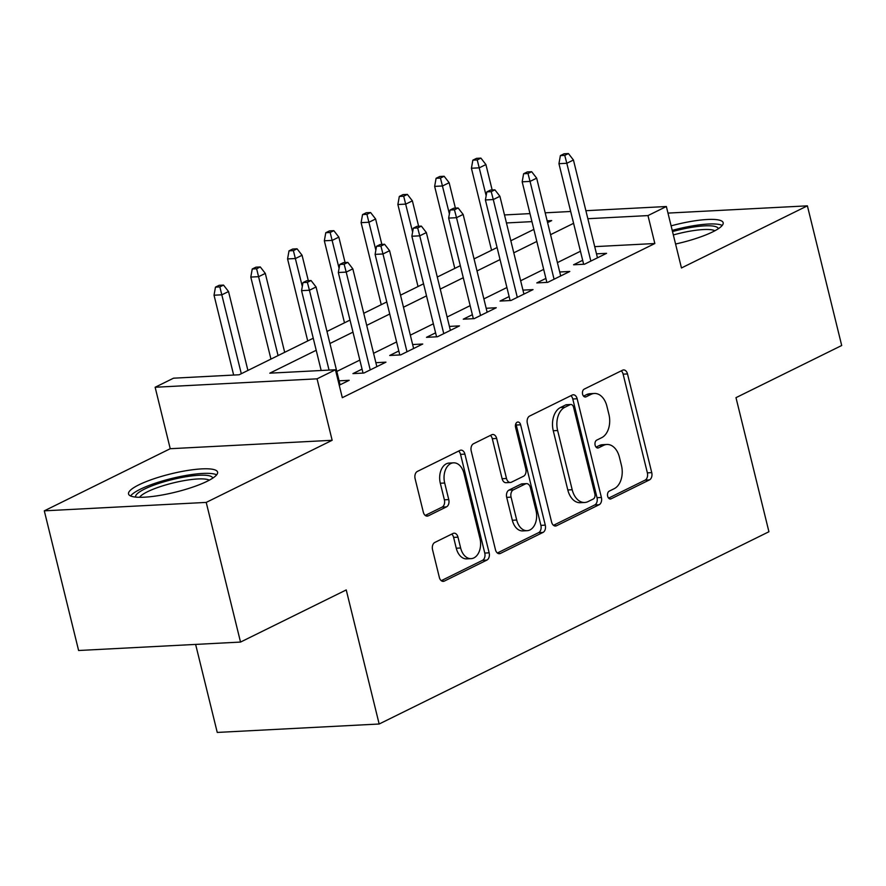 <?xml version="1.0" encoding="UTF-8"?>
<svg xmlns="http://www.w3.org/2000/svg" width="886" height="886" viewBox="0 0 886 886"><rect width="100%" height="100%" fill="white"/><g stroke="black" fill="none" stroke-linecap="round" stroke-linejoin="round"><path stroke-width="1.33" d="M607.663 496.215A4.042 2.691 87 0 0 610.399 499.006A4.042 2.691 87 0 0 611.13 498.807L649.482 479.891A5.77 3.843 87 0 0 651.742 472.626L627.498 373.925A5.77 3.843 87 0 0 623.589 369.938A5.77 3.843 87 0 0 622.537 370.215L584.195 389.131A4.042 2.691 87 0 0 582.611 394.215A4.042 2.691 87 0 0 585.347 397.006A4.042 2.691 87 0 0 586.078 396.817L591.04 394.359A18.462 12.304 87 0 1 594.395 393.473A18.462 12.304 87 0 1 606.899 406.22L608.926 414.438A18.462 12.304 87 0 1 601.683 437.684L596.721 440.132A4.042 2.691 87 0 0 595.137 445.215A4.042 2.691 87 0 0 597.873 448.006A4.042 2.691 87 0 0 598.604 447.807L603.565 445.359A18.462 12.304 87 0 1 606.921 444.473A18.462 12.304 87 0 1 619.425 457.209L621.451 465.438A18.462 12.304 87 0 1 614.208 488.684L609.247 491.132A4.042 2.691 87 0 0 607.663 496.215M207.191 481.264A45.85 9.425 -13.8 0 0 217.591 472.105A45.85 9.425 -13.8 0 0 187.256 470.521A45.85 9.425 -13.8 0 0 138.925 484.819A45.85 9.425 -13.8 0 0 128.536 493.978A45.85 9.425 -13.8 0 0 158.86 495.562A45.85 9.425 -13.8 0 0 207.191 481.264M675.575 244.015A45.85 9.425 -13.8 0 0 712.765 231.855A45.85 9.425 -13.8 0 0 723.164 222.696A45.85 9.425 -13.8 0 0 671.112 225.852M434.805 542.453A5.77 3.843 87 0 0 432.545 549.708L439.345 577.406A5.77 3.843 87 0 0 443.255 581.382A5.77 3.843 87 0 0 444.296 581.105L486.89 560.096A5.77 3.843 87 0 0 489.15 552.831L464.906 454.13A5.77 3.843 87 0 0 460.997 450.143A5.77 3.843 87 0 0 459.945 450.42L417.361 471.43A5.77 3.843 87 0 0 415.102 478.695L423.32 512.152A5.77 3.843 87 0 0 427.229 516.128A5.77 3.843 87 0 0 428.27 515.851L446.5 506.858A5.77 3.843 87 0 0 448.759 499.593L444.683 483.014A15.439 10.289 87 0 1 453.543 462.835A15.439 10.289 87 0 1 463.998 473.478L479.957 538.466A15.439 10.289 87 0 1 471.108 558.645A15.439 10.289 87 0 1 460.642 547.991L457.984 537.16A5.77 3.843 87 0 0 454.075 533.184A5.77 3.843 87 0 0 453.034 533.461L434.805 542.453M240.527 642.073L78.61 650.501L44.3 510.834L206.216 502.406L240.527 642.073L346.238 589.932L379.164 724.006L768.926 531.744L735.989 397.659L841.7 345.507L807.39 205.84L681.456 267.971L666.361 206.516L647.976 215.586L654.843 243.517L342.306 397.692L335.44 369.761L317.055 378.831L155.139 387.26L173.523 378.189L239.165 374.767L313.245 338.23M206.216 502.406L332.15 440.287L317.055 378.831M551.59 522.031A5.77 3.843 87 0 0 555.5 526.018A5.77 3.843 87 0 0 556.541 525.741L599.135 504.732A5.77 3.843 87 0 0 601.395 497.467L577.151 398.755A5.77 3.843 87 0 0 573.242 394.779A5.77 3.843 87 0 0 572.19 395.056L529.606 416.066A5.77 3.843 87 0 0 527.347 423.331L551.59 522.031M543.007 532.42L500.424 553.429A5.77 3.843 87 0 1 499.372 553.706A5.77 3.843 87 0 1 495.462 549.719L471.219 451.018A5.77 3.843 87 0 1 473.489 443.753L491.708 434.76A5.77 3.843 87 0 1 492.76 434.483A5.77 3.843 87 0 1 496.669 438.459L506.504 478.495A5.77 3.843 87 0 0 510.414 482.471A5.77 3.843 87 0 0 511.455 482.194L523.548 476.236A5.77 3.843 87 0 0 525.808 468.971L515.574 427.296A4.042 2.691 87 0 1 517.889 422.013A4.042 2.691 87 0 1 520.625 424.804L545.278 525.154A5.77 3.843 87 0 1 543.007 532.42L538.633 532.641L497.378 552.997M807.39 205.84L667.978 213.094M582.667 260.296L573.563 264.781L584.505 264.216L606.567 253.33L596.488 253.85M545.898 278.425L536.794 282.922L547.736 282.346L569.798 271.47L559.719 271.991M509.129 296.566L500.025 301.063L510.967 300.487L533.029 289.611L522.95 290.132M472.36 314.707L463.256 319.193L474.198 318.628L496.26 307.741L486.181 308.273M435.591 332.848L426.487 337.333L437.429 336.769L459.491 325.882L449.412 326.413M398.822 350.978L389.718 355.474L400.66 354.909L422.722 344.023L412.643 344.543M362.053 369.119L352.949 373.615L363.891 373.039L385.953 362.164L375.874 362.684M654.843 243.517L594.716 246.64M580.452 251.247L557.416 262.61M543.683 269.388L520.647 280.751M506.914 287.529L483.878 298.892M470.145 305.659L447.109 317.022M433.376 323.8L410.34 335.163M396.607 341.941L373.571 353.304M359.838 360.081L336.802 371.444M339.105 380.825L349.184 380.304L339.238 385.211M195.629 644.41L217.247 732.434L379.164 724.006M332.15 440.287L170.234 448.715L44.3 510.834M170.234 448.715L155.139 387.26M316.202 350.28L269.798 373.172L335.44 369.761M573.585 223.316L550.549 234.679M536.816 241.457L513.78 252.82M500.047 259.587L477.011 270.95M463.278 277.728L440.242 289.091M426.509 295.869L403.473 307.232M389.74 314.009L366.704 325.372M352.971 332.15L329.935 343.513M647.976 215.586L587.861 218.709M504.477 214.944L529.983 213.615M545.189 212.817L570.684 211.488M585.89 210.702L666.361 206.516M547.592 222.619L551.701 220.592L547.149 220.835M531.954 221.622L506.449 222.951M326.978 331.453L350.014 320.09M363.747 313.312L386.783 301.949M400.516 295.171L423.552 283.808M437.285 277.041L460.321 265.678M474.054 258.9L497.09 247.537M510.823 240.759L533.859 229.396M606.921 444.473L602.546 444.694A18.462 12.304 87 0 0 599.191 445.592L603.565 445.359M596.079 447.131L599.191 445.592M594.395 393.473L590.021 393.705A18.462 12.304 87 0 0 586.665 394.591L591.04 394.359M583.553 396.131L586.665 394.591M608.604 498.131L645.108 480.123A5.77 3.843 87 0 0 647.367 472.858L623.124 374.147A5.77 3.843 87 0 0 621.219 370.869M553.495 525.309L594.761 504.954A5.77 3.843 87 0 0 597.02 497.688L572.777 398.988A5.77 3.843 87 0 0 570.872 395.71M593.277 499.006A4.042 2.691 87 0 0 594.86 493.923L573.574 407.283A4.042 2.691 87 0 0 570.839 404.492A4.042 2.691 87 0 0 570.108 404.692L564.88 407.272A18.462 12.304 87 0 0 557.637 430.518L572.19 489.736A18.462 12.304 87 0 0 584.694 502.484A18.462 12.304 87 0 0 588.049 501.587L593.277 499.006M570.839 404.492L566.464 404.725A4.042 2.691 87 0 0 565.733 404.913L570.108 404.692M584.694 502.484L580.319 502.705A18.462 12.304 87 0 1 567.804 489.969L553.263 430.74A18.462 12.304 87 0 1 560.506 407.505L565.733 404.913M510.414 482.471L506.028 482.704A5.77 3.843 87 0 1 502.118 478.717L492.295 438.692A5.77 3.843 87 0 0 490.379 435.414M538.633 532.641A5.77 3.843 87 0 0 540.892 525.376L516.25 425.025A4.042 2.691 87 0 0 515.785 423.818M516.704 520.027A15.439 10.289 87 0 0 527.159 530.681A15.439 10.289 87 0 0 536.008 510.502L530.393 487.61A5.77 3.843 87 0 0 526.483 483.634A5.77 3.843 87 0 0 525.431 483.911L513.337 489.869A5.77 3.843 87 0 0 511.078 497.135L516.704 520.027L512.329 520.259A15.439 10.289 87 0 0 522.784 530.913L527.159 530.681M526.483 483.634L522.098 483.856A5.77 3.843 87 0 0 521.057 484.133L525.431 483.911M512.329 520.259L506.703 497.367A5.77 3.843 87 0 1 508.963 490.102L521.057 484.133M471.108 558.645L466.723 558.867A15.439 10.289 87 0 1 456.268 548.224L453.61 537.392A5.77 3.843 87 0 0 451.705 534.114M453.543 462.835L449.158 463.057A15.439 10.289 87 0 0 440.309 483.235L444.683 483.014M425.225 515.43L442.125 507.091A5.77 3.843 87 0 0 444.384 499.826L440.309 483.235M441.25 580.684L482.516 560.329A5.77 3.843 87 0 0 484.775 553.063L460.532 454.352A5.77 3.843 87 0 0 458.627 451.085M480.91 158.118L476.535 158.35L472.858 160.156L477.233 159.934L480.91 158.118L485.916 164.563L479.293 167.831L471.418 168.24L491.564 250.262M477.233 159.934L486.159 195.751M485.916 164.563L492.162 189.981M471.418 168.24L472.858 160.156M564.759 155.382L568.435 153.566L564.061 153.787L560.384 155.604L564.759 155.382L566.818 163.279L573.441 160.012L597.463 257.826M590.84 261.082L566.818 163.279L558.944 163.689L583.641 264.261M560.384 155.604L558.944 163.689M573.441 160.012L568.435 153.566M672.518 231.567A39.682 8.151 166.2 0 1 718.291 228.754M714.891 230.77A36.736 7.553 -13.8 0 0 673.349 234.945M722.245 225.421A45.551 9.358 -13.8 0 0 672.23 230.382M135.658 497.09A39.682 8.151 166.2 0 1 180.877 477.676A39.682 8.151 166.2 0 1 212.718 478.163M209.306 480.179A36.736 7.553 -13.8 0 0 181.065 481.198A36.736 7.553 -13.8 0 0 139.6 497.301M216.66 474.83A45.551 9.358 -13.8 0 0 181.874 476.214A45.551 9.358 -13.8 0 0 130.607 495.961M444.141 176.259L439.766 176.48L436.089 178.296L440.464 178.075L444.141 176.259L449.147 182.704L442.524 185.971L434.649 186.381L454.795 268.403M440.464 178.075L449.39 213.88M449.147 182.704L455.393 208.121M434.649 186.381L436.089 178.296M407.372 194.399L402.997 194.621L399.32 196.437L403.695 196.205L407.372 194.399L412.378 200.845L405.755 204.112L397.88 204.522L418.026 286.532M403.695 196.205L412.61 232.021M412.378 200.845L418.624 226.262M397.88 204.522L399.32 196.437M370.603 212.54L366.228 212.762L362.551 214.578L366.926 214.346L370.603 212.54L375.609 218.986L368.986 222.242L361.111 222.652L381.257 304.673M366.926 214.346L375.841 250.162M375.609 218.986L381.855 244.403M361.111 222.652L362.551 214.578M333.834 230.67L329.459 230.903L325.782 232.719L330.157 232.486L333.834 230.67L338.84 237.116L332.217 240.383L324.342 240.793L344.488 322.814M330.157 232.486L339.072 268.303M338.84 237.116L345.086 262.533M324.342 240.793L325.782 232.719M527.99 173.512L531.666 171.707L527.292 171.928L523.615 173.745L527.99 173.512L530.049 181.409L536.672 178.152L560.694 275.956M554.071 279.223L530.049 181.409L522.175 181.818L546.872 282.401M523.615 173.745L522.175 181.818M536.672 178.152L531.666 171.707M491.221 191.653L494.897 189.837L490.523 190.069L486.846 191.885L491.221 191.653L493.28 199.549L499.903 196.282L523.925 294.097M517.302 297.364L493.28 199.549L485.406 199.959L510.103 300.531M486.846 191.885L485.406 199.959M499.903 196.282L494.897 189.837M454.452 209.794L458.128 207.977L453.754 208.21L450.077 210.015L454.452 209.794L456.511 217.69L463.134 214.423L487.156 312.237M480.533 315.505L456.511 217.69L448.637 218.1L473.334 318.672M450.077 210.015L448.637 218.1M463.134 214.423L458.128 207.977M417.683 227.935L421.359 226.118L416.985 226.34L413.308 228.156L417.683 227.935L419.742 235.831L426.365 232.564L450.387 330.378M443.764 333.645L419.742 235.831L411.868 236.241L436.565 336.813M413.308 228.156L411.868 236.241M426.365 232.564L421.359 226.118M297.065 248.811L292.69 249.044L289.013 250.849L293.388 250.627L297.065 248.811L302.071 255.257L295.448 258.524L287.573 258.933L307.719 340.955M293.388 250.627L302.303 286.444M302.071 255.257L308.317 280.674M287.573 258.933L289.013 250.849M380.914 246.064L384.59 244.259L380.216 244.481L376.539 246.297L380.914 246.064L382.974 253.972L389.596 250.705L413.618 348.519M406.995 351.775L382.974 253.972L375.099 254.382L399.796 354.954M376.539 246.297L375.099 254.382M389.596 250.705L384.59 244.259M260.296 266.952L255.921 267.173L252.244 268.99L256.619 268.768L260.296 266.952L265.302 273.397L258.679 276.665L250.804 277.074L270.95 359.096M256.619 268.768L278.071 355.585M265.302 273.397L284.683 352.318M250.804 277.074L252.244 268.99M223.527 285.093L219.152 285.314L215.475 287.13L219.85 286.898L223.527 285.093L228.533 291.538L221.91 294.794L214.035 295.215L233.649 375.055M219.85 286.898L241.302 373.715M228.533 291.538L247.914 370.459M214.035 295.215L215.475 287.13M344.145 264.205L347.821 262.389L343.447 262.621L339.77 264.438L344.145 264.205L346.204 272.102L352.827 268.846L376.849 366.649M370.226 369.916L346.204 272.102L338.33 272.511L363.027 373.084M339.77 264.438L338.33 272.511M352.827 268.846L347.821 262.389M307.376 282.346L311.052 280.53L306.678 280.762L303.001 282.579L307.376 282.346L309.435 290.243L316.058 286.975L340.08 384.79M329.049 370.093L309.435 290.243L301.561 290.652L321.175 370.503M303.001 282.579L301.561 290.652M316.058 286.975L311.052 280.53M609.657 498.884L611.13 498.807M584.594 396.884L586.078 396.817M597.12 447.884L598.604 447.807M623.124 374.147L627.498 373.925M647.367 472.858L651.742 472.626M645.108 480.123L649.482 479.891M572.777 398.988L577.151 398.755M597.02 497.688L601.395 497.467M594.761 504.954L599.135 504.732M554.426 525.852L556.541 525.741M560.506 407.505L564.88 407.272M553.263 430.74L557.637 430.518M567.804 489.969L572.19 489.736M498.309 553.529L500.424 553.429M492.295 438.692L496.669 438.459M502.118 478.717L506.504 478.495M516.25 425.025L520.625 424.804M540.892 525.376L545.278 525.154M508.963 490.102L513.337 489.869M506.703 497.367L511.078 497.135M453.61 537.392L457.984 537.16M456.268 548.224L460.642 547.991M444.384 499.826L448.759 499.593M442.125 507.091L446.5 506.858M426.155 515.962L428.27 515.851M460.532 454.352L464.906 454.13M484.775 553.063L489.15 552.831M482.516 560.329L486.89 560.096M442.18 581.216L444.296 581.105"/></g></svg>
